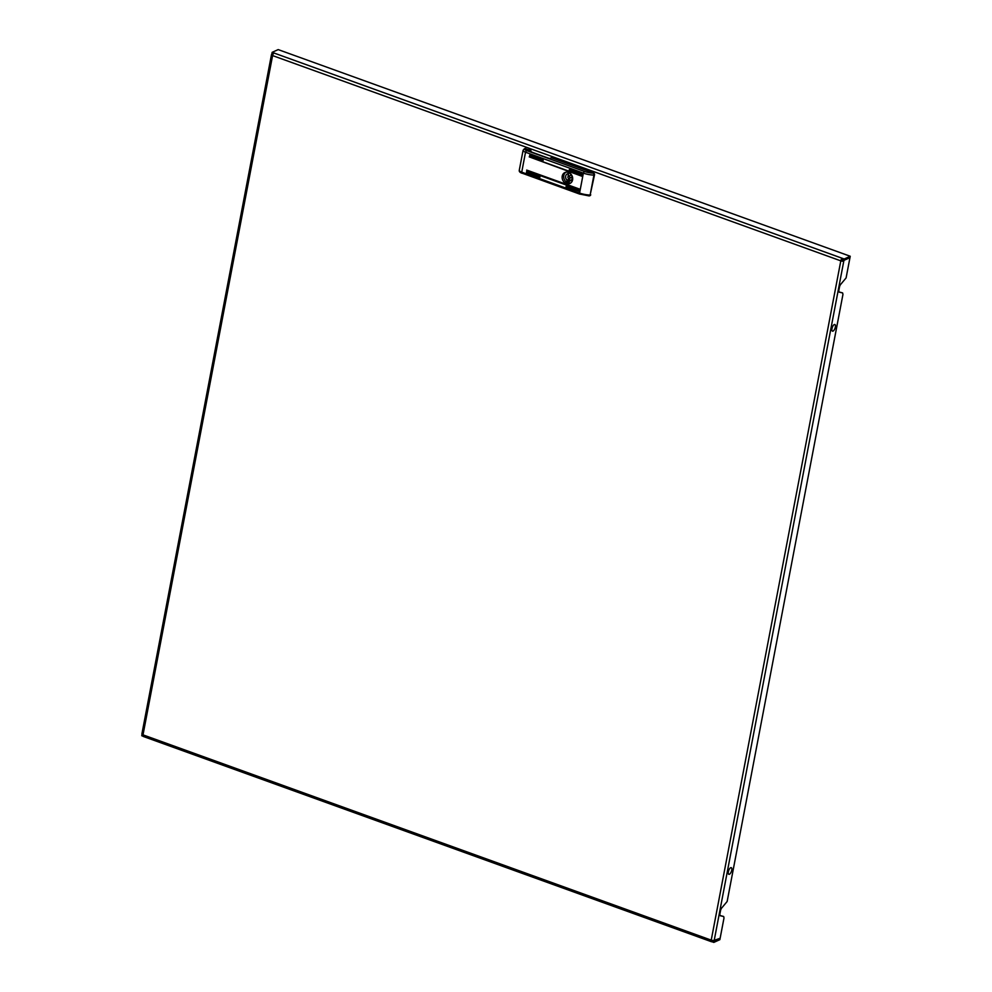 <?xml version="1.0" encoding="UTF-8"?>
<svg xmlns="http://www.w3.org/2000/svg" width="992" height="992" viewBox="0 0 992 992"><rect width="100%" height="100%" fill="white"/><g stroke="black" fill="none" stroke-linecap="round" stroke-linejoin="round"><path stroke-width="1.49" d="M142.042 734.316L141.769 735.742L143.059 736.213M272.812 54.796L271.746 54.411L272.13 52.34L278.182 49.6L850.231 256.258L846.102 277.909L840.943 284.084A2.976 1.203 -70.1 0 0 839.468 287.134L838.922 290.036A2.976 1.203 -70.1 0 0 839.331 292.194A2.976 1.203 -70.1 0 0 839.393 292.206L839.269 292.169M143.691 736.436A2.232 0.905 -70.1 0 1 143.319 736.473A2.232 0.905 -70.1 0 1 143.009 734.861L711.227 940.131A2.232 0.744 -169.2 0 0 714.215 940.342L720.13 938.283L723.999 917.997L723.664 916.496L720.44 915.79A2.976 1.203 -70.1 0 1 720.378 915.777A2.976 1.203 -70.1 0 1 719.956 913.62L720.514 910.718A2.976 1.203 -70.1 0 1 721.99 907.668L727.148 901.492L842.952 294.413L842.617 292.913L839.393 292.206M842.617 292.913L839.046 291.946M723.664 916.496L720.08 915.529M712.826 940.466L714.091 941.024L713.818 942.4L719.87 939.66L720.13 938.283L714.091 941.024L712.417 940.428M844.192 258.999L842.27 258.304L841.526 260.536L843.932 260.375L849.97 257.635L843.932 260.375L844.192 258.999L850.231 256.258M841.526 260.536L840.807 260.859A2.232 0.744 10.8 0 0 843.795 261.07L843.932 260.375L842.01 259.681M842.518 260.598L843.795 261.07L714.215 940.342M274.052 53.035L842.27 258.304A2.232 0.905 109.9 0 0 840.807 260.859L272.589 55.589A2.232 0.905 -70.1 0 1 274.052 53.035L272.13 52.34M271.87 53.717L273.085 54.163L271.87 53.717M271.746 54.411A2.232 0.744 10.8 0 0 271.473 54.684A2.232 0.744 10.8 0 0 272.589 55.589L143.009 734.861A2.232 0.744 -169.2 0 1 141.893 733.956L271.473 54.684M840.807 260.859L711.227 940.131A2.232 0.905 109.9 0 0 711.537 941.743A2.232 0.905 109.9 0 0 711.909 941.706L712.157 940.379M711.909 941.706L713.818 942.4M568.478 172.434A6.014 5.121 -114.4 0 0 564.919 172.521A6.014 5.121 -114.4 0 0 562.179 178.138A6.014 5.121 -114.4 0 0 566.345 183.57A6.014 5.121 -114.4 0 0 569.904 183.483A6.014 5.121 -114.4 0 0 572.644 177.878A6.014 5.121 -114.4 0 0 568.478 172.434M529.753 155.136L529.629 155.831L543.046 160.679L543.182 159.985L529.753 155.136L543.046 160.679M526.578 171.777L526.454 172.472L539.871 177.32L540.008 176.626L526.578 171.777L539.871 177.32M579.502 191.63L579.626 190.948L566.209 186.099L566.072 186.781L579.861 191.468L566.072 186.781M579.824 189.918L579.96 189.224L526.69 170.066L579.824 189.918L526.777 170.748M582.341 176.712L582.478 176.03L529.207 156.86L582.713 176.551M582.676 174.989L582.8 174.307L569.383 169.458L569.247 170.14L583.036 174.84L569.247 170.14M584.35 171.418L583.37 173.116A12.264 4.117 -169.2 0 0 593.935 175.088L590.128 195.027L594.53 174.828L593.935 175.088L593.514 172.992L551.329 157.753L549.543 158.559L529.096 151.168L530.869 150.362L525.227 148.75A3.348 1.128 10.8 0 0 526.504 150.524L584.35 171.418A10.776 3.621 10.8 0 0 593.179 173.141M524.632 148.688A1.488 1.265 65.6 0 1 525.76 148.515M530.869 150.362L530.844 150.524A1.116 0.942 65.6 0 0 531.439 151.826A63.153 53.729 65.6 0 0 532.419 152.371M593.514 172.992A1.488 1.265 65.6 0 1 594.53 174.828M590.724 194.767A1.488 1.265 65.6 0 1 589.769 195.734M529.418 156.86L582.701 176.551M588.851 195.833L590.128 195.027L589.236 195.945L580.022 194.11M571.194 175.088A1.116 0.942 -114.4 0 0 571.008 175.15L568.404 176.328A1.116 0.942 -114.4 0 0 569.334 178.362A1.116 0.942 -114.4 0 0 568.404 176.328M565.986 172.199A5.902 5.022 -114.4 0 0 563.778 177.754A5.902 5.022 -114.4 0 0 567.821 182.813A5.902 5.022 -114.4 0 0 570.846 182.9M571.218 180.209L569.47 181.003A3.757 3.187 -114.4 0 0 570.698 174.567L570.636 173.823M569.47 181.003L568.962 182.578A5.382 4.588 -114.4 0 1 566.916 181.834L567.04 180.11L569.631 178.932L569.507 180.656L566.916 181.834M569.693 173.054L568.255 173.687A3.757 3.187 -114.4 0 0 567.04 180.11M568.354 173.662L569.557 172.968M568.689 172.521L568.515 173.439M569.073 173.34A3.757 3.187 -114.4 0 0 568.23 176.44M569.334 178.362L571.925 177.184A1.116 0.942 -114.4 0 0 572.099 177.072M731.736 870.207A3.534 1.426 -70.1 0 1 729.418 874.25A3.534 1.426 -70.1 0 1 728.351 871.745A3.534 1.426 -70.1 0 1 730.67 867.715A3.534 1.426 -70.1 0 1 731.736 870.207M835.14 327.906A3.534 1.426 -70.1 0 1 832.635 331.192A3.534 1.426 -70.1 0 1 832.176 327.769A3.534 1.426 -70.1 0 1 834.681 324.483A3.534 1.426 -70.1 0 1 835.14 327.906M526.504 150.524L525.524 152.222L583.37 173.116L579.576 193.056A12.264 4.117 10.8 0 0 590.128 195.027M525.227 148.75A1.488 1.265 -114.4 0 0 524.346 148.775L523.094 150.263A4.824 1.624 -169.2 0 0 525.524 152.222L521.73 172.162L579.576 193.056L579.774 194.122L522.176 173.203M519.287 170.202A4.824 1.624 10.8 0 0 521.73 172.162L521.928 173.228C519.858 172.459 518.977 171.455 519.287 170.202L523.094 150.263M529.269 151.23L530.844 150.524M569.768 179.329L567.176 180.507M569.681 173.042L568.428 173.612M711.537 941.743L143.319 736.473M571.256 180.172L569.383 181.015"/></g></svg>

